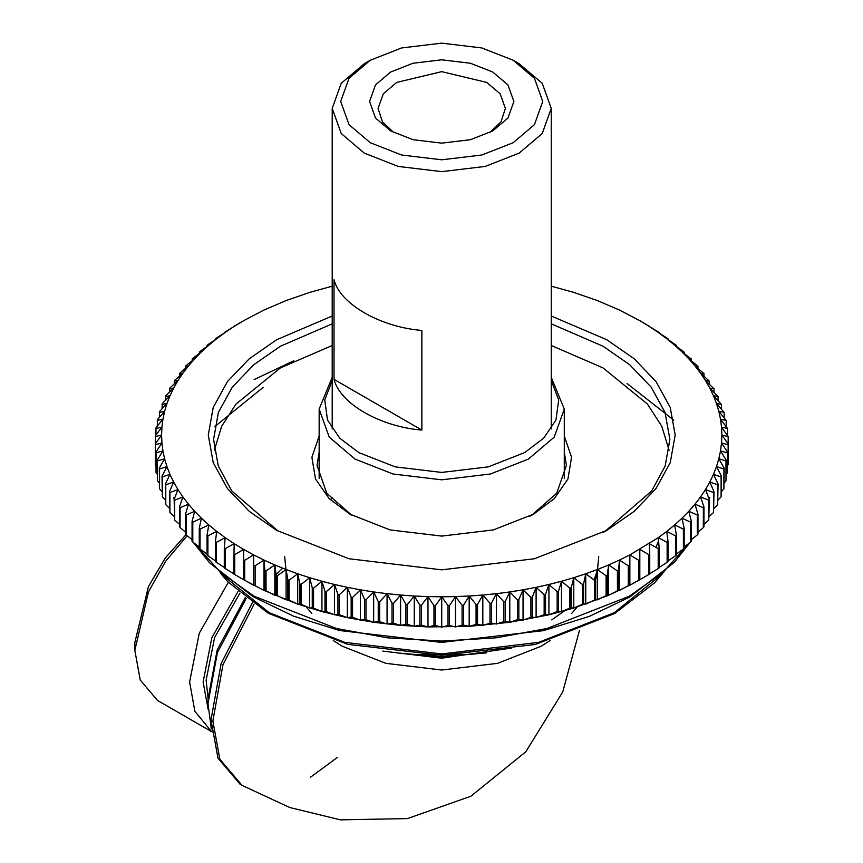 <?xml version="1.0" encoding="UTF-8"?>
<svg xmlns="http://www.w3.org/2000/svg" width="863" height="863" viewBox="0 0 863 863"><rect width="100%" height="100%" fill="white"/><g stroke="black" fill="none" stroke-linecap="round" stroke-linejoin="round"><path stroke-width="1.29" d="M638.76 580.27L629.861 585.222L629.861 554.898L638.76 560.346L638.76 580.27L639.817 579.688L639.817 549.418L648.728 554.618L649.742 554.003L649.3 543.668L658.199 548.62L658.199 568.544L649.3 573.992M243.636 579.742L264.002 590.411L297.703 604.111L321.942 611.587L347.347 617.66L373.657 622.277L400.615 625.373L427.983 626.926L469.181 626.344L509.796 622.277L548.933 614.812L573.787 608.027L608.609 595.287L629.861 585.222L629.861 554.898L619.451 560.076L628.307 565.783L628.307 585.707L619.451 590.411L619.451 560.076L608.609 564.963L617.423 570.918L617.423 590.842L608.609 595.287L608.609 564.963L597.369 569.537L606.106 575.74L606.106 595.664L597.369 599.861L597.369 569.537L585.75 573.787L594.391 580.227L594.391 600.163L585.75 604.111L585.75 573.787L573.787 577.692L582.309 584.391L582.309 604.316L573.787 608.027L573.787 577.692L561.5 581.263L569.893 588.199L569.893 608.124L561.5 611.587L561.5 581.263L548.933 584.478L557.164 591.651L557.164 611.576L548.933 614.812L548.933 584.478L536.106 587.336L544.154 594.736L544.154 614.661L536.106 617.66L536.106 587.336L523.043 589.828L530.907 597.455L530.907 617.379L523.043 620.152L523.043 589.828L509.796 591.942L517.433 599.785L517.433 619.72L509.796 622.277L509.796 591.942L496.376 593.69L503.787 601.738L503.787 621.673L496.376 624.014L496.376 593.69L482.827 595.039L489.99 603.302L489.99 623.237L482.827 625.373L482.827 595.039L469.181 596.02L476.074 604.478L476.074 624.402L469.181 626.344L469.181 596.02L455.47 596.603L462.072 605.254L462.072 625.179L455.47 626.926L455.47 596.603L441.727 596.797L448.026 605.632L448.026 625.556L441.727 627.121L441.727 596.797L427.983 596.603L433.96 605.61L433.96 625.535L427.983 626.926L427.983 596.603L414.262 596.02L419.914 605.19L419.914 625.114L414.262 626.344L414.262 596.02L400.615 595.039L405.923 604.37L405.923 624.305L400.615 625.373L400.615 595.039L387.066 593.69L392.018 603.161L392.018 623.086L387.066 624.014L387.066 593.69L373.657 591.942L378.231 601.554L378.231 621.489L373.657 622.277L373.657 591.942L360.4 589.828L364.607 599.558L364.607 619.494L360.4 620.152L360.4 589.828L347.347 587.336L351.155 597.185L351.155 617.11L347.347 617.66L347.347 587.336L334.52 584.478L337.929 594.434L337.929 614.359L334.52 614.812L334.52 584.478L321.942 581.263L324.952 591.306L324.952 611.231L321.942 611.587L321.942 581.263L309.666 577.692L312.255 587.811L312.255 607.746L309.666 608.027L309.666 577.692L297.703 573.787L299.86 583.971L299.86 603.895L297.703 604.111L297.703 573.787L286.084 569.537L287.821 579.774L287.821 599.709L286.084 599.861L286.084 569.537L274.844 564.963L276.149 575.254L276.149 595.179L274.844 595.287L274.844 564.963L264.002 560.076L264.876 570.4L264.876 590.324L264.002 590.411L264.002 560.076L253.593 554.898L253.593 585.222L253.593 554.898L243.636 549.418L243.636 579.742L234.725 574.553L234.725 554.618L243.636 549.418L234.153 543.668L233.711 573.938L234.725 574.553M619.451 590.411L618.577 590.324L618.577 570.4L619.451 560.076M608.609 595.287L607.304 595.179L607.304 575.254L608.609 564.963M597.369 599.861L595.632 599.709L595.632 579.774L597.369 569.537M585.75 604.111L583.582 603.895L583.582 583.971L585.75 573.787M573.787 608.027L571.198 607.746L571.198 587.811L573.787 577.692M561.5 611.587L558.501 611.231L558.501 591.306L561.5 581.263M548.933 614.812L545.524 614.359L545.524 594.434L548.933 584.478M536.106 617.66L532.298 617.11L532.298 597.185L536.106 587.336M523.043 620.152L518.846 619.494L518.846 599.558L523.043 589.828M509.796 622.277L505.222 621.489L505.222 601.554L509.796 591.942M496.376 624.014L491.435 623.086L491.435 603.161L496.376 593.69M482.827 625.373L477.53 624.305L477.53 604.37L482.827 595.039M469.181 626.344L463.539 625.114L463.539 605.19L469.181 596.02M455.47 626.926L449.494 625.535L449.494 605.61L455.47 596.603M441.727 627.121L435.427 625.556L435.427 605.632L441.727 596.797M427.983 626.926L421.381 625.179L421.381 605.254L427.983 596.603M414.262 626.344L407.379 624.402L407.379 604.478L414.262 596.02M400.615 625.373L393.463 623.237L393.463 603.302L400.615 595.039M387.066 624.014L379.666 621.673L379.666 601.738L387.066 593.69M373.657 622.277L366.02 619.72L366.02 599.785L373.657 591.942M360.4 620.152L352.546 617.379L352.546 597.455L360.4 589.828M347.347 617.66L339.299 614.661L339.299 594.736L347.347 587.336M334.52 614.812L326.29 611.576L326.29 591.651L334.52 584.478M321.942 611.587L313.56 608.124L313.56 588.199L321.942 581.263M309.666 608.027L301.144 604.316L301.144 584.391L309.666 577.692M297.703 604.111L289.062 600.163L289.062 580.227L297.703 573.787M286.084 599.861L277.347 595.664L277.347 575.74L286.084 569.537M274.844 595.287L266.031 590.842L266.031 570.918L274.844 564.963M264.002 590.411L255.135 585.707L255.135 565.783L264.002 560.076M253.593 585.222L244.693 580.27L244.693 560.346L253.593 554.898M234.153 573.992L225.254 568.544L225.254 548.62L234.153 543.668L225.167 537.66L224.294 547.973L224.294 567.908L225.254 568.544M225.167 567.983L216.311 562.288L216.311 542.352L225.167 537.66L216.71 531.403L215.405 541.684L215.405 561.619L216.311 562.288M215.405 560.853L207.897 555.772L207.897 535.847L216.71 531.403L208.792 524.909L207.055 535.157L207.055 555.082L207.897 555.772M207.055 554.014L200.054 549.041L200.054 529.105L208.792 524.909L201.435 518.21L199.267 528.393L199.267 548.318L200.054 549.041M199.267 546.926L192.794 542.083L192.794 522.158L201.435 518.21L194.66 511.295L192.071 521.414L192.071 541.349L192.794 542.083M192.071 539.602L186.138 534.931L186.138 515.006L194.66 511.295L188.479 504.208L185.48 514.251L185.48 534.175L186.138 534.931M185.48 532.061L180.087 527.606L180.087 507.671L188.479 504.208L182.902 496.948L179.493 506.894L179.493 526.829L180.087 527.606M179.493 524.316L174.671 520.109L174.671 500.184L182.902 496.948L177.951 489.548L174.143 499.386L174.671 520.109M174.143 516.387L169.903 512.471L169.903 492.546L177.951 489.548L173.646 482.007L169.439 491.737L169.903 512.471M169.439 508.264L165.782 504.704L165.782 484.779L173.646 482.007L169.979 474.348L165.394 483.96L165.782 504.704M165.394 499.99L162.33 496.84L162.33 476.905L169.979 474.348L166.958 466.603L162.017 476.085L162.33 496.84M162.017 491.565L159.558 488.879L159.558 468.954L166.958 466.603L164.606 458.782L159.31 468.113L159.558 488.879M159.31 483L157.454 480.853L157.454 460.918L164.606 458.782L162.924 450.907L157.282 460.076L157.454 480.853M157.282 474.294L156.041 472.773L156.041 452.848L162.924 450.907L161.92 442.989L155.933 451.996L156.041 472.773M155.933 465.481L155.318 464.661L155.318 444.736L161.92 442.989L161.575 435.049L155.286 443.884L155.318 464.661M155.286 436.613L161.575 435.049L161.92 427.12L155.318 435.772L155.318 444.736M155.933 428.501L161.92 427.12L162.924 419.202L156.041 427.66L155.933 434.952M157.282 420.421L162.924 419.202L164.606 411.317L157.454 419.58L157.282 426.139M159.31 412.385L164.606 411.317L166.958 403.496L159.558 411.554L159.31 417.433M162.017 404.423L166.958 403.496L169.979 395.75L162.33 403.593L162.017 408.868M165.394 396.538L169.979 395.75L173.646 388.102L165.782 395.729L165.394 400.443M169.439 388.771L173.646 388.102L177.951 380.561L169.903 387.962L169.439 392.158M174.143 381.112L177.951 380.561L182.902 373.161L174.671 380.324L174.143 384.046M179.493 373.603L182.902 373.161L188.479 365.901L180.087 372.827L179.493 376.117M185.48 366.257L188.479 365.901L194.66 358.814L186.138 365.502L185.48 368.372M192.071 359.084L194.66 358.814L201.435 351.899L192.794 358.35L192.071 360.831M199.267 352.115L201.435 351.899L208.792 345.2L200.054 351.392L199.267 353.506M207.055 345.351L208.792 345.2L216.71 338.706L207.897 344.661L207.055 346.419M215.405 338.814L216.71 338.706L225.167 332.449L216.311 338.145L215.405 339.58M224.294 332.525L234.153 326.43L224.294 332.999M233.711 326.494L243.636 320.68L233.711 326.699M649.742 326.494L639.817 320.68L649.742 326.699M659.159 332.525L649.3 326.43L659.159 332.999M668.048 338.814L658.286 332.449L666.743 338.706L668.048 338.814L668.048 339.58M676.398 345.351L666.743 338.706L674.661 345.2L676.398 345.351L676.398 346.419M684.176 352.115L674.661 345.2L682.018 351.899L684.176 352.115L684.176 353.506M691.382 359.084L682.018 351.899L688.793 358.814L691.382 359.084L691.382 360.831M697.973 366.257L688.793 358.814L694.974 365.901L697.973 366.257L697.973 368.372M703.96 373.603L694.974 365.901L700.551 373.161L703.96 373.603L703.96 376.117M709.3 381.112L700.551 373.161L705.492 380.561L709.3 381.112L709.3 384.046M714.003 388.771L705.492 380.561L709.807 388.102L714.003 388.771L714.003 392.158M718.059 396.538L709.807 388.102L713.474 395.75L718.059 396.538L718.059 400.443M721.436 404.423L713.474 395.75L716.484 403.496L721.436 404.423L721.436 408.868M724.143 412.385L716.484 403.496L718.836 411.317L724.143 412.385L724.143 417.433M726.171 420.421L718.836 411.317L720.519 419.202L726.171 420.421L726.171 426.139M727.52 428.501L720.519 419.202L721.533 427.12L727.52 428.501L727.52 434.952M728.167 436.613L721.533 427.12L721.867 435.049L728.167 436.613L728.167 443.884L721.867 435.049L721.533 442.989L728.135 444.736L728.135 464.661L727.52 465.481M728.135 464.661L728.135 444.736M727.412 472.773L727.52 451.996L721.533 442.989L720.519 450.907L727.412 452.848L727.412 472.773L726.171 474.294M725.988 480.853L726.171 460.076L720.519 450.907L718.836 458.782L725.988 460.918L725.988 480.853L724.143 483M723.895 488.879L724.143 468.113L718.836 458.782L716.484 466.603L723.895 468.954L723.895 488.879L721.436 491.565M721.112 496.84L721.436 476.085L716.484 466.603L713.474 474.348L721.112 476.905L721.112 496.84L718.059 499.99M717.66 504.704L718.059 483.96L713.474 474.348L709.807 482.007L717.66 484.779L717.66 504.704L714.003 508.264M713.55 512.471L714.003 491.737L709.807 482.007L705.492 489.548L713.55 492.546L713.55 512.471L709.3 516.387M708.771 520.109L709.3 499.386L705.492 489.548L700.551 496.948L708.771 500.184L708.771 520.109L703.96 524.316M703.356 527.606L703.96 526.829L703.96 506.894L700.551 496.948L694.974 504.208L703.356 507.671L703.356 527.606L697.973 532.061M697.315 534.931L697.973 534.175L697.973 514.251L694.974 504.208L688.793 511.295L697.315 515.006L697.315 534.931L691.382 539.602M690.659 542.083L691.382 541.349L691.382 521.414L688.793 511.295L682.018 518.21L690.659 522.158L690.659 542.083L684.176 546.926M683.399 549.041L684.176 548.318L684.176 528.393L682.018 518.21L674.661 524.909L683.399 529.105L683.399 549.041L676.398 554.014M675.546 555.772L676.398 555.082L676.398 535.157L674.661 524.909L666.743 531.403L675.546 535.847L675.546 555.772L668.048 560.853M667.142 562.288L668.048 561.619L668.048 541.684L666.743 531.403L658.286 537.66L667.142 542.352L667.142 562.288L658.286 567.983M658.199 568.544L659.159 567.908L659.159 547.973L658.286 537.66L629.861 554.898M648.728 554.618L648.728 574.553L649.742 573.938L649.742 554.003M648.728 574.553L639.817 579.688M244.693 580.27L243.636 579.688M255.135 585.707L254.024 585.157M266.031 590.842L264.876 590.324M277.347 595.664L276.149 595.179M289.062 600.163L287.821 599.709M301.144 604.316L299.86 603.895M313.56 608.124L312.255 607.746M326.29 611.576L324.952 611.231M339.299 614.661L337.929 614.359M352.546 617.379L351.155 617.11M366.02 619.72L364.607 619.494M379.666 621.673L378.231 621.489M393.463 623.237L392.018 623.086M407.379 624.402L405.923 624.305M421.381 625.179L419.914 625.114M435.427 625.556L433.96 625.535M449.494 625.535L448.026 625.556M463.539 625.114L462.072 625.179M477.53 624.305L476.074 624.402M491.435 623.086L489.99 623.237M505.222 621.489L503.787 621.673M518.846 619.494L517.433 619.72M532.298 617.11L530.907 617.379M545.524 614.359L544.154 614.661M558.501 611.231L557.164 611.576M571.198 607.746L569.893 608.124M583.582 603.895L582.309 604.316M595.632 599.709L594.391 600.163M607.304 595.179L606.106 595.664M618.577 590.324L617.423 590.842M629.418 585.157L628.307 585.707M658.199 548.62L659.159 547.973M667.142 542.352L668.048 541.684M675.546 535.847L676.398 535.157M683.399 529.105L684.176 528.393M690.659 522.158L691.382 521.414M697.315 515.006L697.973 514.251M703.356 507.671L703.96 506.894M708.771 500.184L709.3 499.386M713.55 492.546L714.003 491.737M717.66 484.779L718.059 483.96M721.112 476.905L721.436 476.085M723.895 468.954L724.143 468.113M725.988 460.918L726.171 460.076M727.412 452.848L727.52 451.996M155.933 451.996L156.041 452.848M157.282 460.076L157.454 460.918M159.31 468.113L159.558 468.954M162.017 476.085L162.33 476.905M165.394 483.96L165.782 484.779M169.439 491.737L169.903 492.546M174.143 499.386L174.671 500.184M179.493 506.894L180.087 507.671M185.48 514.251L186.138 515.006M192.071 521.414L192.794 522.158M199.267 528.393L200.054 529.105M207.055 535.157L207.897 535.847M215.405 541.684L216.311 542.352M224.294 547.973L225.254 548.62M233.711 554.003L234.725 554.618M243.636 559.763L244.693 560.346M254.024 565.233L255.135 565.783M264.876 570.4L266.031 570.918M276.149 575.254L277.347 575.74M287.821 579.774L289.062 580.227M299.86 583.971L301.144 584.391M312.255 587.811L313.56 588.199M324.952 591.306L326.29 591.651M337.929 594.434L339.299 594.736M351.155 597.185L352.546 597.455M364.607 599.558L366.02 599.785M378.231 601.554L379.666 601.738M392.018 603.161L393.463 603.302M405.923 604.37L407.379 604.478M419.914 605.19L421.381 605.254M433.96 605.61L435.427 605.632M448.026 605.632L449.494 605.61M462.072 605.254L463.539 605.19M476.074 604.478L477.53 604.37M489.99 603.302L491.435 603.161M503.787 601.738L505.222 601.554M517.433 599.785L518.846 599.558M530.907 597.455L532.298 597.185M544.154 594.736L545.524 594.434M557.164 591.651L558.501 591.306M569.893 588.199L571.198 587.811M582.309 584.391L583.582 583.971M594.391 580.227L595.632 579.774M606.106 575.74L607.304 575.254M617.423 570.918L618.577 570.4M638.76 560.346L639.817 559.763M628.307 565.783L629.418 565.233M551.241 286.182L573.787 292.406L597.369 300.572L619.451 310.022L639.817 320.68M243.636 320.68L264.002 310.022L286.084 300.572L309.666 292.406L332.212 286.182M629.861 585.222L639.817 579.742M332.212 316.02L276.645 339.742L249.364 358.684L227.476 381.522L213.226 407.433L208.274 435.049L213.226 462.676L227.476 488.587L249.364 511.425L276.645 530.357L348.997 558.749L441.727 569.839L534.445 558.749L606.808 530.357L634.089 511.425L655.977 488.587L670.227 462.676L675.179 435.049L670.227 407.433L655.977 381.522L634.089 358.684L606.808 339.742L551.241 316.02M551.241 323.83L603.054 346.246L629.71 364.747L651.112 387.066L665.039 412.395L669.871 439.386L665.19 465.944L651.694 490.918L604.909 531.446M278.544 531.446L231.759 490.918L218.263 465.944L213.571 439.386L218.415 412.395L232.341 387.066L253.733 364.747L280.399 346.246L332.212 323.83M669.105 450.216L661.77 426.257L647.379 404.013L603.054 367.908L551.241 345.491M332.212 345.491L280.399 367.908L236.063 404.013L221.672 426.257L214.348 450.216M564.294 452.158L566.408 465.384L556.732 493.194L531.727 515.2M351.716 515.2L326.721 493.194L317.034 465.384L319.159 452.158M319.159 436.042L311.899 457.282L315.502 478.997L329.127 498.555L349.806 514.111L390.098 529.925L441.727 536.096L493.356 529.925L533.647 514.111L554.326 498.555L567.94 478.997L571.554 457.282L564.294 436.042M421.856 430.087C380.108 426.721 339.849 403.485 334.035 379.375L421.856 430.087L421.856 330.443C380.108 327.077 339.849 303.841 334.035 279.731L334.035 379.375M370.292 60.237L364.283 63.7L341.219 83.29L332.212 108.404L341.219 133.517L364.294 153.118L398.231 166.43L441.727 171.629L485.222 166.43L519.159 153.118L542.234 133.517L551.241 108.404L542.234 83.29L519.159 63.7L513.161 60.237L534.434 78.306L542.751 101.478L534.434 124.639L513.161 142.719L481.845 155.006L441.727 159.795L401.597 155.006L370.292 142.719L349.008 124.639L340.702 101.478L349.008 78.306L370.292 60.237L401.597 47.95L441.727 43.15L481.845 47.95L513.161 60.237M393.895 132.665L382.417 121.78L378.059 108.404L383.291 93.808L396.7 82.417L441.727 71.651L486.743 82.417L500.162 93.808L505.394 108.404L501.025 121.78L489.558 132.665M492.751 130.928L507.951 118.026L513.884 101.478L507.951 84.93L492.751 72.017L470.389 63.236L441.727 59.817L413.064 63.236L390.702 72.017L375.502 84.93L369.569 101.478L375.502 118.026L390.702 130.928L413.064 139.709L441.727 143.139L470.389 139.709L492.751 130.928M185.966 534.736L165.275 557.983L148.393 586.721L134.833 642.568L134.833 650.368L148.501 591.802L165.685 561.209L187.131 535.718M212.244 732.029L157.465 700.4L140.259 680.076L134.833 650.368M228.361 582.255L199.277 633.194L189.612 681.986L194.855 711.295L211.543 731.608M208.145 709.289L203.118 681.986L211.813 637.8L238.026 591.543M208.005 697.477L206.117 680.26L214.542 637.66L239.914 593.183M551.241 380.529L558.695 399.99L555.934 420.054L543.658 438.199L524.639 452.6L488.296 466.861L441.727 472.428L395.157 466.861L358.814 452.6L339.795 438.199L327.509 420.054L324.758 399.99L332.212 380.529M332.212 377.282L319.159 409.062L329.245 437.163L355.06 459.094L393.043 474.003L441.727 479.817L490.4 474.003L528.393 459.094L554.208 437.163L564.294 409.062L551.241 377.282M245.297 597.606L217.185 649.958L207.994 699.106L207.994 703.431L217.4 652.633L246.235 598.35M211.316 728.965L207.994 703.431M310.41 777.293L337.282 757.52M282.73 568.221L276.149 574.51M252.309 602.881L221.111 663.604L210.993 719.893L217.972 758.124L240.108 784.262L241.985 785.341L219.849 759.203L212.87 720.983L222.956 664.78L254.067 604.132M709.807 497.455L709.192 499.116M174.25 499.116L173.646 497.455M486.279 652.903L441.727 656.851L397.174 652.903M689.084 543.269L663.043 572.363L629.31 596.214L547.088 628.469L496.085 637.822L441.727 641.069L387.368 637.822L336.354 628.469L254.132 596.214L220.41 572.363L194.369 543.269M673.744 420.108L627.067 383.506M254.132 379.601L293.808 360.756M214.639 426.7L263.139 387.401M660.659 575.319L614.305 612.676L538.663 642.352L441.727 653.938L344.79 642.352L269.148 612.676L222.794 575.319M457.444 654.995L425.998 654.995M598.76 556.603L597.498 569.634M597.369 570.216L594.111 580.022M285.912 569.472L284.693 556.603M655.988 547.379L658.286 541.468M550.13 640.54L541.144 646.247L497.573 663.345L441.727 670.022L385.88 663.345L342.298 646.247L333.312 640.54M577.228 606.937L571.651 613.474M511.446 648.07L441.629 658.199L382.784 651.09M311.791 613.474L306.225 606.937M692.18 538.976L691.382 540.303M689.893 542.654L674.305 562.385L629.828 596.98L589.526 616.301L543.507 630.637L441.543 642.417L339.439 630.508L293.377 616.085L253.086 596.667L209.601 562.87L193.56 542.654M192.071 540.303L191.262 538.976M665.017 570.605L654.521 582.859L614.736 613.496L535.33 644.456L441.565 655.287L347.649 644.337L268.231 613.215L228.21 582.104L220.68 573.485M468.717 654.424L414.715 654.424M603.054 532.525L606.808 530.357M529.893 516.279L533.647 514.111M551.759 619.861L564.693 610.702M332.212 497.703L330.378 499.774M551.241 108.404L551.241 428.922M332.212 108.404L332.212 428.922M564.294 478.609L564.294 409.062M319.159 409.062L319.159 478.609M241.985 785.341L289.795 807.541L340.464 819.85L407.455 818.588L470.874 796.236L525.783 751.802L562.752 691.91L579.418 630.573"/></g></svg>
